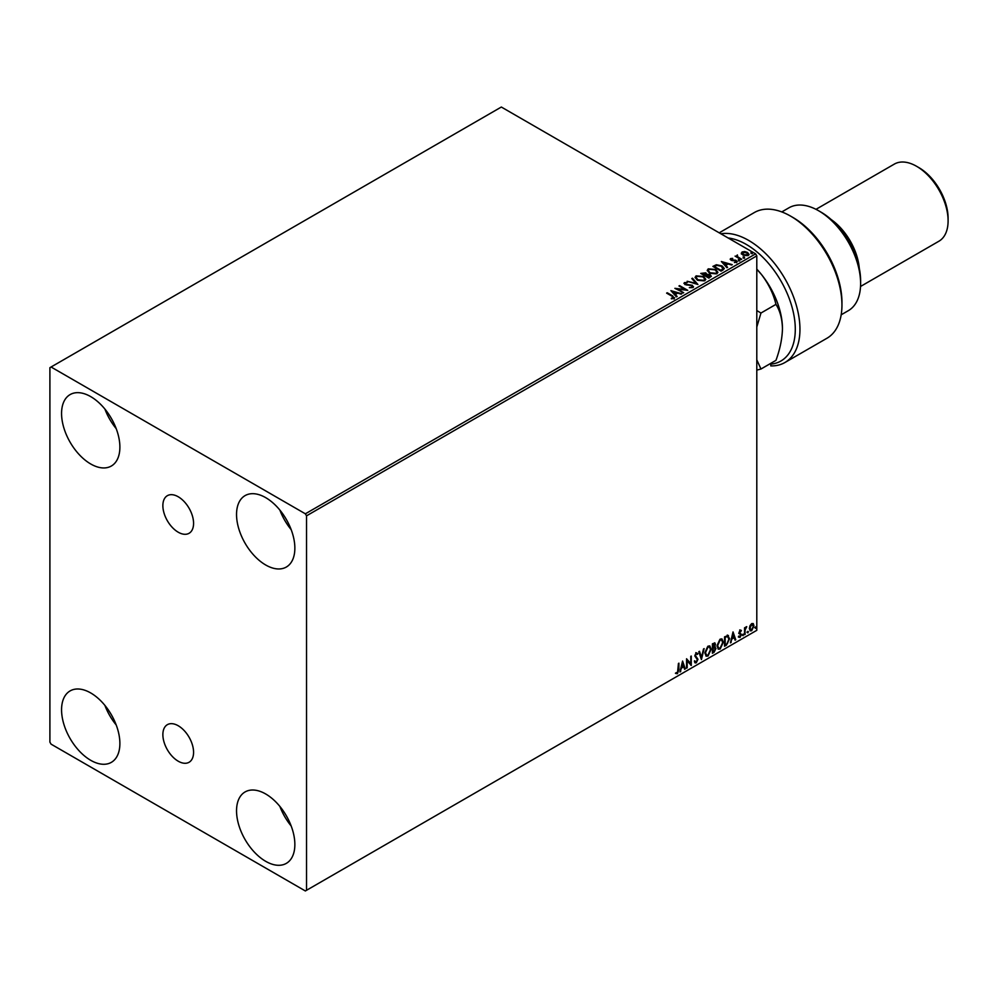 <?xml version="1.0" encoding="UTF-8"?>
<svg xmlns="http://www.w3.org/2000/svg" width="998" height="998" viewBox="0 0 998 998"><rect width="100%" height="100%" fill="white"/><g stroke="black" fill="none" stroke-linecap="round" stroke-linejoin="round"><path stroke-width="1.5" d="M178.218 496.767A21.706 12.537 -120 0 0 167.365 495.682A21.706 12.537 -120 0 0 164.034 513.084A21.706 12.537 -120 0 0 178.218 532.208A21.706 12.537 -120 0 0 189.071 533.294A21.706 12.537 -120 0 0 192.402 515.891A21.706 12.537 -120 0 0 178.218 496.767M178.218 725.746A21.706 12.537 -120 0 0 167.365 724.673A21.706 12.537 -120 0 0 164.034 742.063A21.706 12.537 -120 0 0 178.218 761.2A21.706 12.537 -120 0 0 189.071 762.272A21.706 12.537 -120 0 0 192.402 744.87A21.706 12.537 -120 0 0 178.218 725.746M265.705 861.324A41.242 23.815 60 0 1 238.759 824.984A41.242 23.815 60 0 1 245.084 791.938A41.242 23.815 60 0 1 265.705 793.984A41.242 23.815 60 0 1 292.639 830.324A41.242 23.815 60 0 1 286.326 863.37A41.242 23.815 60 0 1 265.705 861.324M291.191 826.007A41.242 23.815 60 0 1 279.877 806.409M90.731 463.983A41.242 23.815 60 0 1 63.785 427.631A41.242 23.815 60 0 1 70.11 394.584A41.242 23.815 60 0 1 90.731 396.63A41.242 23.815 60 0 1 117.664 432.97A41.242 23.815 60 0 1 111.352 466.016A41.242 23.815 60 0 1 90.731 463.983M116.217 428.653A41.242 23.815 60 0 1 104.902 409.055M265.705 564.993A41.242 23.815 60 0 1 238.759 528.653A41.242 23.815 60 0 1 245.084 495.607A41.242 23.815 60 0 1 265.705 497.653A41.242 23.815 60 0 1 292.639 533.992A41.242 23.815 60 0 1 286.326 567.039A41.242 23.815 60 0 1 265.705 564.993M291.191 529.676A41.242 23.815 60 0 1 279.877 510.078M90.731 760.314A41.242 23.815 60 0 1 63.785 723.962A41.242 23.815 60 0 1 70.11 690.915A41.242 23.815 60 0 1 90.731 692.961A41.242 23.815 60 0 1 117.664 729.301A41.242 23.815 60 0 1 111.352 762.347A41.242 23.815 60 0 1 90.731 760.314M116.217 724.985A41.242 23.815 60 0 1 104.902 705.386M49.9 367.676L49.9 742.125L51.073 744.146L305.363 890.965L306.523 890.291L306.523 515.829L305.363 513.808L51.073 367.002L49.9 367.676M749.972 625.709L751.669 623.588L753.353 623.738L753.964 625.846L751.669 630.711L750.296 630.848L749.361 628.503L749.972 625.709M753.028 623.463L753.964 625.846M744.545 634.703L744.545 627.817L745.169 627.455L745.169 628.466L746.741 626.657L745.269 629.601L744.545 634.703M740.192 630.212L741.402 630.486L739.63 632.308L741.402 634.653L740.079 637.41L738.794 637.223L740.778 635.052L738.994 632.707L740.192 630.212L741.402 630.486L740.603 630.948M741.04 631.297L739.768 630.761L739.63 632.308M739.156 632.046L741.402 634.653M740.94 634.379L740.079 637.41L738.794 637.223M739.144 636.375L740.017 636.599M740.628 634.479L739.194 633.655M727.729 635.327L729.575 638.757L726.444 645.157L724.548 646.255L724.548 636.824L728.44 635.501M714.618 642.812L714.206 646.592L715.965 648.525L714.044 652.318L712.41 653.266L712.41 643.835L714.88 642.899L715.441 644.421L714.68 646.866L715.366 646.991M701.419 659.603L698.8 651.694L699.486 651.295L701.469 657.308L704.139 648.613L701.419 659.603M687.185 667.824L686.549 668.186L686.549 658.767L690.628 663.433L691.265 656.048L691.265 665.466L687.185 660.813L687.185 667.824L686.549 667.65M678.278 669.808L678.914 663.171L678.914 669.546L677.417 673.712L675.871 673.513L676.195 672.602L677.405 672.739L678.278 669.808M678.44 663.445L677.417 673.712L675.871 673.513M306.523 890.291L756.796 630.324L756.796 255.875L306.523 515.829M682.57 661.063L685.289 668.91L684.616 669.309L683.767 666.776L681.484 668.099L679.95 672.003L682.57 661.063M697.365 654.451L695.806 653.603L696.903 654.177L695.806 653.603L694.982 655.274L697.49 659.017L696.242 662.834L694.408 661.836L694.907 661.063L696.192 661.899L697.34 659.641L694.82 655.948L696.28 652.904L697.851 653.59L697.365 654.451L696.267 653.877L695.444 655.549L697.964 659.291L696.242 662.834L695.182 662.922M694.907 661.063L696.192 661.899M696.28 652.904L697.851 653.59L697.016 653.977M704.875 652.942L707.969 646.155L709.865 645.98L711.15 649.274L708.019 656.035L706.16 656.185L704.875 652.942M717.013 645.931L720.119 639.144L722.003 638.97L723.3 642.263L720.169 649.024L718.31 649.174L717.013 645.931M733.031 631.921L735.751 639.78L735.064 640.18L734.229 637.635L731.933 638.97L730.411 642.862L733.031 631.921M742.562 635.19L743.086 634.104L743.086 635.676L742.088 634.915M743.086 634.104L743.61 634.591L742.612 635.402M747.377 632.408L747.901 631.322L747.901 632.894L746.903 632.146M747.901 631.322L748.425 631.809L747.427 632.62M755.224 627.879L755.748 626.794L755.748 628.366L754.762 627.605M755.748 626.794L756.272 627.268L755.286 628.091M741.389 253.517L742.1 251.958L744.77 251.558L747.502 252.432L749.061 254.415L748.275 255.525L742.899 255.089L741.314 253.093M741.052 259.58L735.077 256.137L736.586 256.274L737.372 254.927L737.722 256.823L741.676 259.218L741.052 259.58M735.551 256.399L736.586 256.823L737.372 254.927M737.322 255.563L737.722 257.359L741.215 259.48M730.262 259.468L730.623 258.582L732.682 258.382L731.397 258.981L731.596 259.804L736.287 260.453L736.686 262.212L734.59 262.499L735.888 261.838L735.688 260.84L732.108 260.59L730.998 260.179L730.623 258.582L730.199 259.193M731.397 258.981L731.596 260.341L732.283 260.029M737.148 261.563L736.686 262.212M734.391 262.511L735.888 262.374L735.688 260.84M722.951 270.021L721.055 271.119L712.884 266.404L716.364 264.744L722.103 265.93L724.286 268.462L722.951 270.021M708.904 278.13L700.746 273.415L705.798 272.841L706.771 274.275L710.152 274.737L711.3 276.184L708.904 278.13M706.796 274.063L706.771 274.824L710.152 274.737M697.914 284.48L687.135 281.274L695.993 283.307L691.789 278.592L692.475 278.192L697.914 284.48M683.68 292.701L674.885 288.347L685.065 289.507L678.964 285.989L679.601 285.628L687.759 290.343L677.605 289.195L683.68 292.701M671.33 298.801L673.276 297.978L672.053 296.256L666.614 293.125L667.25 292.763L672.764 295.944L674.124 298.452L671.642 298.801L671.33 298.252L673.463 297.816M674.685 297.703L674.124 298.452M305.363 513.808L755.623 253.854L501.333 107.035L51.073 367.002M670.905 290.643L681.796 293.786L677.654 293.15L675.359 294.485L677.143 296.481L676.457 296.868L670.905 290.643M692.949 287.586L689.331 287.624L692.063 287.137L691.826 285.678L684.853 284.555L684.403 282.609L687.36 282.496L685.239 283.095L685.451 284.168L692.462 285.316L692.949 287.586L693.535 286.738M689.418 287.649L692.063 287.673L691.826 285.678M683.892 283.37L687.36 282.496M685.239 283.095L685.451 284.704L686.886 284.555M697.328 280.151L695.082 277.382L696.093 275.86L703.565 276.496L705.773 279.278L704.725 280.787L697.328 280.151M709.466 273.14L707.233 270.371L708.243 268.849L715.716 269.485L717.911 272.267L716.876 273.776L709.466 273.14M721.367 261.513L732.258 264.657L728.116 264.021L725.82 265.343L727.604 267.339L726.918 267.738L721.367 261.513M738.483 260.391L738.32 259.705L739.53 259.792L739.693 260.49L738.32 260.241L739.53 259.792L739.693 260.49M743.298 257.609L743.136 256.923L744.346 257.01L744.508 257.709L743.136 257.459L744.346 257.01L744.508 257.709M751.145 253.08L750.995 252.382L752.355 253.168M755.623 253.854L756.796 255.875M667.088 293.387L667.25 292.763M667.25 293.3L672.764 296.481L674.124 299.001M671.454 291.254L681.185 294.148M676.819 296.656L675.359 294.485M672.926 291.753L674.798 294.385L676.544 292.826L672.926 291.753L674.798 293.836L676.544 292.826M675.871 288.921L685.065 289.507M679.438 286.264L679.601 285.628M679.601 286.164L686.799 290.318M683.218 292.975L677.605 289.195M692.063 287.673L691.826 286.214L692.063 287.673M685.239 283.632L685.451 284.704L685.239 283.632M686.886 285.104L688.47 284.58M688.47 285.116L692.462 285.316M692.462 285.865L693.498 286.987M687.822 281.424L695.993 283.307M692.101 278.941L692.475 278.192M692.475 278.729L697.477 284.355M695.107 277.656L696.093 275.86M696.093 276.396L703.565 276.496M703.565 277.045L705.748 279.54M696.18 277.843L697.951 280.326L703.877 280.85L704.7 279.315M702.941 276.858L696.966 276.321L696.155 277.556L697.951 279.789L703.877 280.313L704.725 279.041L702.941 276.858M701.207 273.689L705.798 272.841M705.798 273.377L706.771 274.824M710.152 275.286L711.25 276.446M705.661 275.535L708.705 277.831L709.528 275.099L705.661 275.535L708.705 277.282L709.528 275.099M702.205 273.539L704.825 275.585L705.187 273.202L702.205 273.539L704.825 275.049L705.187 273.202M707.258 270.645L708.243 268.849M708.243 269.385L715.716 269.485M715.716 270.034L717.886 272.529M708.331 270.832L710.089 273.315L716.015 273.839L716.838 272.304M715.079 269.847L709.104 269.31L708.293 270.545L710.089 272.778L716.015 273.302L716.863 272.03L715.079 269.847M713.358 266.678L716.364 264.744M716.364 265.281L722.103 265.93M722.103 266.466L724.249 268.724M722.989 269.335L721.467 266.291L716.801 265.381L714.356 266.528L720.843 270.82L723.126 268.512M714.356 266.528L720.843 270.271L723.163 268.774M721.903 262.125L731.634 265.006M727.28 267.526L725.82 265.343M723.388 262.624L725.247 265.243L727.006 263.697L723.388 262.624L725.247 264.707L727.006 263.697M730.623 259.131L732.682 258.919M731.397 259.53L731.596 260.341L731.397 259.53M732.283 260.565L735.164 260.041M735.164 260.578L736.287 260.453M736.287 261.002L736.686 262.761M735.888 262.374L735.688 261.376L735.888 262.374M738.483 260.94L738.32 260.241M739.53 260.328L739.693 261.027M736.586 256.823L736.699 255.613M737.322 256.099L737.722 257.359L737.322 256.099M743.298 258.158L743.136 257.459M744.346 257.546L744.508 258.245M741.389 254.053L742.1 251.958M742.1 252.506L744.77 251.558M744.77 252.095L747.502 252.432M747.502 252.968L749.036 254.677M742.824 252.931L743.535 255.263L747.539 255.65L748.051 254.54M742.337 253.455L742.824 252.382L743.535 254.727L748.101 254.814M747.539 255.65L746.878 252.793L742.824 252.382M751.145 253.617L750.995 252.931M752.193 253.018L752.355 253.717M676.943 673.438L675.409 673.238M682.47 661.499L685.289 668.91M681.484 668.099L683.767 666.776M681.01 667.824L680.636 671.604M682.62 663.308L681.285 666.701L683.505 665.965L682.62 663.308L681.746 666.976M686.549 658.817L690.628 663.433M690.791 656.31L690.791 665.167M686.711 667.562L687.185 660.813M695.768 662.572L694.957 662.747M694.446 660.801L695.731 661.624L694.446 660.801M695.818 652.63L697.39 653.316M699.161 651.482L701.469 657.308M703.528 648.962L701.157 658.83M709.628 645.868L711.15 649.274M710.688 648.999L708.019 656.035M707.557 655.761L705.935 656.035M709.279 646.916L707.532 646.829L705.037 652.305L706.31 655.025M710.526 649.636L709.503 647.016L708.006 647.103L705.499 652.58L706.534 655.187L708.006 655.087L710.526 649.636M714.206 646.592L715.965 648.525M715.504 648.263L714.044 652.318M713.57 652.056L712.41 652.717M715.341 648.887L713.882 647.502L714.867 648.625L713.882 647.502L712.572 648.151L713.034 651.931L715.341 648.887L714.356 647.777L713.034 648.426L713.034 651.931M714.817 644.795L712.572 644.172L713.034 647.465L714.817 644.795L713.034 644.434L713.034 647.465M721.766 638.857L723.3 642.263M722.826 641.988L720.169 649.024M719.695 648.75L718.086 649.024M721.417 639.905L719.683 639.818L717.175 645.294L718.448 648.014M722.664 642.625L721.641 640.005L720.144 640.092L717.637 645.569L718.672 648.176L720.144 648.076L722.664 642.625M727.268 635.052L729.114 638.483L726.444 645.157M725.983 644.883L724.548 645.706M727.804 636.437L724.71 637.161L725.184 644.92L727.53 643.323L728.952 639.119L727.405 636.412L725.184 637.423L725.184 644.92M726.931 636.138L727.592 636.262M732.931 632.37L735.751 639.78M731.933 638.97L734.229 637.635M731.472 638.695L731.097 642.475M733.081 634.167L731.734 637.572L733.967 636.824L733.081 634.167L732.208 637.847M739.73 629.938L740.94 630.225M740.566 631.023L739.768 630.761L740.566 631.023M739.942 632.932L740.728 633.431M739.618 637.136L738.32 636.949M738.682 636.1L739.543 636.325M738.732 633.381L739.955 634.154M744.708 627.717L745.169 628.466M746.155 626.781L746.442 627.567M745.269 629.601L745.656 627.368M744.807 629.339L745.169 634.341M753.502 625.571L751.669 630.711M751.195 630.449L750.072 630.686M752.367 624.274L751.195 624.162L749.523 627.879L751.195 629.601M749.523 627.879L751.669 629.875L750.459 629.763M751.669 629.875L753.34 626.208L751.669 624.436L749.985 628.141M752.143 624.099L751.195 624.162M770.793 363.347L770.793 364.133A69.286 40.007 -120 0 0 793.622 313.684A69.286 40.007 -120 0 0 746.292 244.423A69.286 40.007 -120 0 0 728.116 237.973M720.855 233.782A72.58 41.904 60 0 1 748.625 240.393A72.58 41.904 60 0 1 796.042 304.353A72.58 41.904 60 0 1 784.927 362.511A72.58 41.904 60 0 1 770.793 365.904L770.793 364.133M820.955 212.1L818.622 210.753L820.955 212.1A56.088 32.385 60 0 1 860.613 280.8L860.613 283.494A59.393 34.294 -120 0 0 818.622 210.753L818.622 210.753A59.393 34.294 -120 0 0 788.931 207.809L781.796 211.925M841.189 314.794L848.312 310.677A59.393 34.294 -120 0 0 860.613 283.494M831.122 219.51A44.536 25.711 60 0 1 859.29 268.287M918.933 167.652L916.601 166.304L918.933 167.652A41.242 23.815 60 0 1 948.1 218.163L948.1 220.857A44.536 25.711 -120 0 0 916.601 166.304L916.601 166.304A44.536 25.711 -120 0 0 894.333 164.096L815.99 209.331M860.525 286.476L938.881 241.242A44.536 25.711 -120 0 0 948.1 220.857M784.927 362.511L826.918 338.272A72.58 41.904 -120 0 0 841.95 305.039A72.58 41.904 -120 0 0 790.628 216.142A72.58 41.904 -120 0 0 754.326 212.549L719.209 232.821M790.628 216.142L792.961 217.489A69.286 40.007 60 0 1 841.95 302.344L841.95 305.039M756.796 327.045L760.963 313.035L756.796 310.54M756.796 370.108L760.963 369.023L756.796 359.816M756.796 269.123A59.393 34.294 60 0 1 761.462 274.5A59.393 34.294 60 0 1 782.457 328.616C782.207 338.584 780.049 349.175 775.957 360.353L760.963 369.023M756.796 269.235L761.462 274.5C768.585 283.819 773.425 293.774 775.957 304.365C780.024 310.74 782.183 318.824 782.457 328.616M775.957 304.365L760.963 313.035"/></g></svg>
